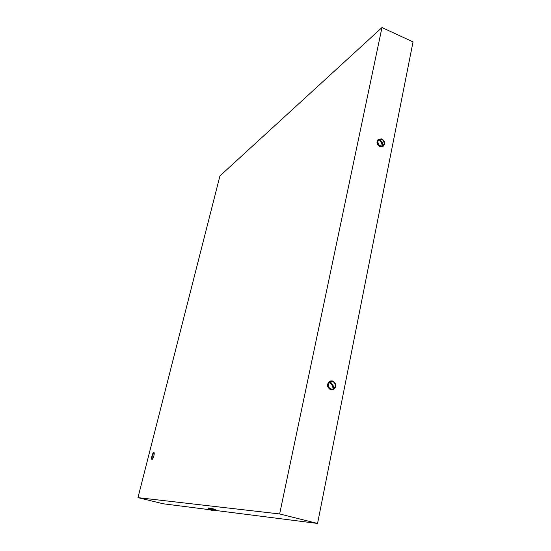 <?xml version="1.0" encoding="UTF-8"?>
<svg xmlns="http://www.w3.org/2000/svg" width="551" height="551" viewBox="0 0 551 551"><rect width="100%" height="100%" fill="white"/><g stroke="black" fill="none" stroke-linecap="round" stroke-linejoin="round"><path stroke-width="0.83" d="M331.006 389.729C326.908 386.63 326.853 383.682 330.848 380.893L332.776 380.968C336.888 384.116 336.916 387.071 332.845 389.819L331.006 389.729M332.673 389.853L330.593 389.805C326.502 386.712 326.447 383.765 330.442 380.975L330.621 380.941M333.059 385.397L330.352 381.712C333.63 381.099 335.29 382.663 335.339 386.403L334.12 388.531L333.059 385.397M331.929 385.053L333.431 388.978C330.145 389.598 328.486 388.035 328.437 384.281L329.663 382.153L331.929 385.053M334.12 388.531L330.352 381.712M209.07 508.862L215.09 510.26M215.668 510.322L215.834 509.592L213.464 508.91L208.698 507.932L208.526 508.663M380.273 146.352L383.393 146.091C385.473 143.474 384.935 141.07 381.781 138.886L378.613 139.169C376.574 141.793 377.125 144.19 380.273 146.352M378.358 139.341L378.2 139.458C376.154 142.082 376.705 144.479 379.853 146.635L383.234 146.201M153.874 455.884C154.342 453.852 154.349 452.688 153.894 452.378C153.254 452.495 152.606 453.693 151.959 455.994C151.491 458.026 151.484 459.197 151.938 459.506C152.572 459.396 153.219 458.191 153.874 455.884M152.09 459.493L152.241 456.063L154.018 452.461M382.153 142.406L379.605 139.279C382.552 139.093 384.068 140.636 384.143 143.907L383.069 145.636L382.153 142.406M381.134 141.986L382.449 145.953C379.501 146.146 377.979 144.603 377.903 141.318L378.985 139.596L381.134 141.986M211.37 510.453L209.008 508.78L214.718 510.04L211.37 510.453M211.501 510.495L215.028 510.136L212.355 510.694M381.981 27.55L219.939 175.921L137.957 497.636L279.639 513.952L317.555 523.45L413.043 41.89L381.981 27.55L279.639 513.952M137.957 497.636L163.248 503.786L209.986 509.744M214.856 510.364L317.555 523.45M383.069 145.636L381.809 143.315M380.789 141.449L379.605 139.279M214.683 510.068L215.028 510.136M330.848 380.893L330.442 380.975M378.613 139.169L378.2 139.458"/></g></svg>
